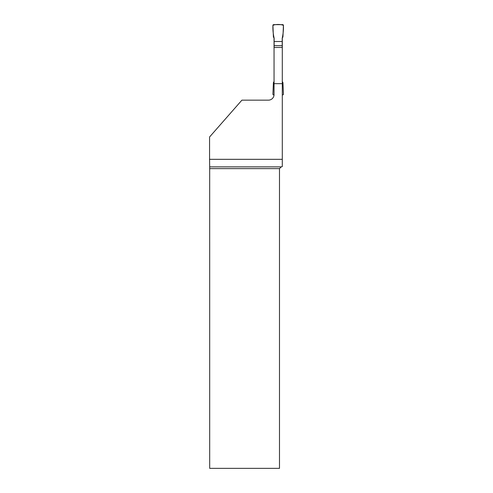 <?xml version="1.0" encoding="UTF-8"?>
<svg xmlns="http://www.w3.org/2000/svg" width="493" height="493" viewBox="0 0 493 493"><rect width="100%" height="100%" fill="white"/><g stroke="black" fill="none" stroke-linecap="round" stroke-linejoin="round"><path stroke-width="0.74" d="M274.133 45.658L274.133 41.504L282.212 41.504L282.212 45.658L274.133 45.658L274.133 47.457M274.133 41.504L274.133 38.195L273.405 36.938L272.906 25.383A0.703 0.703 0 0 1 273.603 24.65L282.736 24.65A0.703 0.703 0 0 1 283.438 25.383L282.933 36.938L282.212 38.195L282.212 41.504M282.212 45.658L282.212 47.457M282.298 81.493L282.933 82.59L283.438 94.151A0.703 0.703 0 0 1 282.736 94.884L282.298 94.884M274.034 94.884L273.603 94.884A0.703 0.703 0 0 1 272.906 94.151L273.405 82.59L274.046 81.493M282.298 38.041L282.298 47.457L274.046 47.457L274.046 38.041M282.298 83.662L282.298 159.319L209.562 159.319L209.562 136.999L241.915 100.153L268.426 100.153A5.62 5.62 0 0 0 274.046 94.533L274.046 83.662L282.298 83.662L282.298 47.457M281.244 166.874L279.488 168.631L279.488 468.35L209.691 468.35L209.685 166.874L281.244 166.874L282.298 166.591L282.298 159.319M274.046 83.662L274.046 47.457M209.685 166.874L209.562 159.319M279.488 168.631L209.691 168.631M283.438 25.383C283.567 29.808 283.155 34.079 282.212 38.195L282.212 41.504L274.133 41.504L274.133 38.195C273.184 34.079 272.777 29.808 272.906 25.383C275.439 24.175 280.905 24.175 283.438 25.383"/></g></svg>
